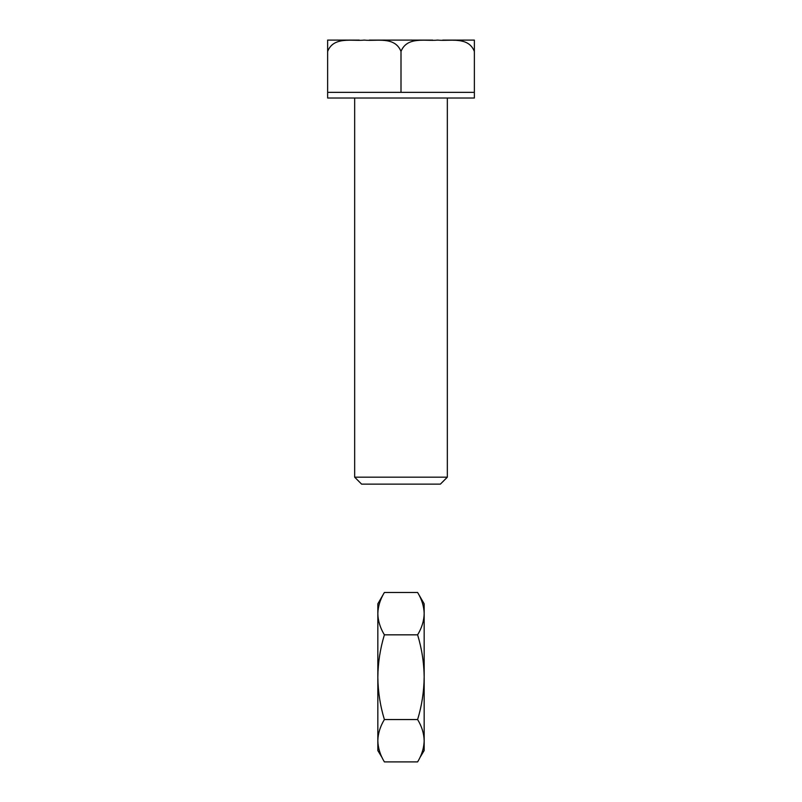 <?xml version="1.0" encoding="UTF-8"?>
<svg xmlns="http://www.w3.org/2000/svg" width="802" height="802" viewBox="0 0 802 802"><rect width="100%" height="100%" fill="white"/><g stroke="black" fill="none" stroke-linecap="round" stroke-linejoin="round"><path stroke-width="1.2" d="M474.363 48.471L474.363 40.1L474.363 51.448L474.363 40.1L442.714 40.1L474.363 40.1L474.363 48.471L474.363 40.1M474.363 92.34L474.363 98.014L327.637 98.014L327.637 51.448C333.622 36.07 352.329 41.413 364.319 40.1C376.308 41.433 394.915 36.01 401 51.448C407.085 36.01 425.692 41.433 437.681 40.1C449.671 41.413 468.378 36.07 474.363 51.448L474.363 92.34L401 92.34L401 51.448L401 92.34L327.637 92.34L327.637 40.1L327.637 44.701L327.637 40.1L327.637 44.701L327.637 40.1L359.286 40.1L327.637 40.1L327.637 44.701M417.611 592.477C421.812 599.395 423.997 606.452 424.168 613.66L424.168 603.826L417.611 592.477L384.389 592.477C380.198 599.375 378.013 606.432 377.832 613.66L377.832 677.189C378.023 691.705 380.208 705.83 384.389 719.544C380.188 726.462 378.003 733.519 377.832 740.727C378.013 747.945 380.198 755.003 384.389 761.9L417.611 761.9C421.812 754.983 423.997 747.925 424.168 740.727C423.987 733.499 421.802 726.442 417.611 719.544L384.389 719.544M417.611 719.544C421.792 705.83 423.977 691.705 424.168 677.189L424.168 613.66C423.987 620.878 421.802 627.936 417.611 634.833L384.389 634.833C380.188 627.916 378.003 620.858 377.832 613.66L377.832 603.826L384.389 592.477M419.837 757.73L424.168 750.552L424.168 677.189C424.007 662.843 421.822 648.728 417.611 634.833M384.389 634.833C380.178 648.728 377.993 662.843 377.832 677.189L377.832 750.552L382.173 757.74M354.664 477.18L447.336 477.18L440.388 484.127L361.612 484.127L354.664 477.18L354.664 98.014M447.336 477.18L447.336 98.014M432.659 40.1L369.341 40.1M401 92.34L401 51.448"/></g></svg>
